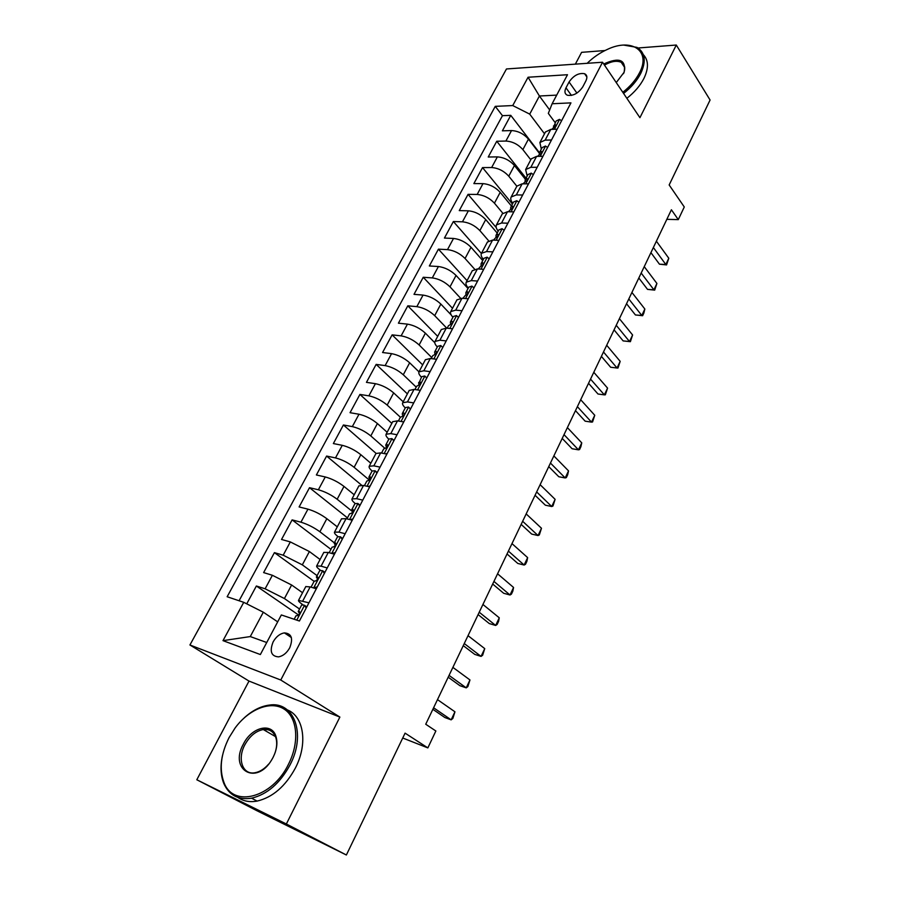 <?xml version="1.0" encoding="UTF-8"?>
<svg xmlns="http://www.w3.org/2000/svg" width="900" height="900" viewBox="0 0 900 900"><rect width="100%" height="100%" fill="white"/><g stroke="black" fill="none" stroke-linecap="round" stroke-linejoin="round"><path stroke-width="1.35" d="M289.71 647.831C293.366 638.449 291.589 633.465 284.389 632.891C279.855 633.69 276.109 636.694 273.139 641.88C269.392 651.33 271.215 656.336 278.584 656.876C283.084 656.01 286.785 652.984 289.71 647.831M196.808 779.76L256.849 810.686L346.376 855L286.358 823.995L339.874 717.075L280.766 680.018L189.922 644.974L249.007 681.075L196.808 779.76L286.358 823.995M280.766 680.018L602.539 62.235L506.475 68.962L189.922 644.974M604.98 50.535L581.602 52.335L575.359 64.136M602.539 62.235L639.923 117.686L676.294 45.034L637.999 47.992M676.294 45.034L710.077 100.013L669.161 184.961L684.281 206.977L678.285 219.623L671.4 209.768L425.734 724.241L435.859 730.991L427.849 747.9L405.079 733.14L346.376 855M539.246 153.157L528.457 139.118C523.721 133.785 518.074 130.928 511.526 130.567L502.38 130.838L510.761 115.346L539.438 152.708L539.224 154.732M530.786 159.784L522.877 149.625C518.108 144.304 512.449 141.446 505.89 141.053L496.755 141.255L526.039 178.189M496.755 141.255L488.239 157.005L497.363 156.893C503.921 157.354 509.614 160.222 514.44 165.51L525.431 179.347M511.425 205.987L500.197 192.33C495.281 187.099 489.544 184.196 482.985 183.634L473.873 183.589L482.524 167.591L512.426 204.086M497.194 233.055L485.73 219.578C480.713 214.403 474.93 211.477 468.371 210.814L459.27 210.6L468.056 194.344L496.226 227.565M482.726 260.572L471.015 247.275C465.907 242.167 460.069 239.22 453.51 238.444L444.431 238.061L453.364 221.535L481.399 253.474M468.034 288.529L456.053 275.434C450.844 270.382 444.971 267.412 438.412 266.524L429.345 265.972L438.424 249.165L467.066 280.654M451.215 314.978L440.843 304.065C435.544 299.081 429.604 296.089 423.056 295.088L414.011 294.345L423.248 277.267L452.509 308.284M434.779 342.697L425.385 333.18C419.974 328.264 413.989 325.238 407.441 324.124L398.419 323.19L407.812 305.82L437.704 336.353M418.984 371.858L409.657 362.779C404.134 357.941 398.104 354.892 391.567 353.644L382.567 352.519L392.119 334.868L422.662 364.882M403.2 401.805L393.66 392.895C388.035 388.125 381.949 385.054 375.412 383.681L366.446 382.354L376.155 364.399L407.385 393.885M387.146 432.259L377.392 423.529C371.655 418.838 365.512 415.733 358.988 414.236L350.044 412.695L359.921 394.425L391.838 423.36M370.811 463.252L360.832 454.702C354.983 450.079 348.795 446.963 342.27 445.32L333.36 443.565L343.406 424.98L376.043 453.341M354.195 494.775L343.991 486.416C338.017 481.882 331.774 478.733 325.26 476.955L316.384 474.975L326.61 456.064L361.575 485.156M337.286 526.849L326.835 518.692C320.749 514.249 314.449 511.076 307.946 509.152L299.104 506.947L309.51 487.699L347.468 517.882M320.074 559.496L309.386 551.543L290.329 541.924L281.531 539.471L292.118 519.885L330.93 549.337M302.546 592.729L291.623 585L272.385 575.28L263.632 572.591L274.41 552.645L314.1 581.344M308.947 602.82L298.519 600.379C298.215 601.02 299.475 602.325 302.276 604.305L303.098 604.879M327.229 567.945L321.064 566.168L316.676 565.931C316.327 566.674 317.509 568.069 320.254 570.105L320.524 570.308M337.905 536.524L337.905 536.524C335.228 534.431 334.103 532.957 334.507 532.114L338.974 532.114L345.161 533.722M569.07 81.99L565.999 87.806C564.255 91.451 564.705 93.926 567.337 95.22C573.154 96.154 578.306 93.375 582.773 86.873L585.844 81C587.531 77.445 587.115 75.015 584.606 73.721C578.779 72.709 573.604 75.465 569.07 81.99L576.911 93.082M549.675 109.957L539.415 96.008L529.717 114.131L512.741 105.559L495.259 106.358L227.149 596.745L243.743 602.325L222.998 640.643L260.359 654.548L281.34 614.947L299.419 621.011L570.949 102.881L552.127 103.748L548.325 113.377L555.21 122.692M512.741 105.559L528.075 77.242L567.495 74.722L552.127 103.748M299.554 609.03L284.423 598.545L291.623 585M317.104 575.64L302.321 564.851L309.386 551.543M334.35 542.835L319.894 531.765L326.835 518.692M352.125 511.279L337.162 499.252L343.991 486.416M369.293 480.071L354.127 467.314L360.832 454.702M384.93 448.358L370.8 435.926L377.392 423.529M400.387 417.218L387.191 405.09L393.66 392.895M416.205 387.124L403.29 374.771L409.657 362.779M431.752 357.548L419.13 344.959L425.385 333.18M446.771 328.174L434.689 315.652L440.843 304.065M460.586 298.238L450 286.83L456.053 275.434M474.581 269.134L465.064 258.491L471.015 247.275M488.655 240.795L479.869 230.602L485.73 219.578M502.762 213.165L494.438 203.175L500.197 192.33M516.847 186.221L508.77 176.186L514.44 165.51M510.761 115.346L502.459 115.672L239.085 600.75M284.423 598.545L265.118 588.803L256.376 586.001L246.746 603.832M274.41 552.645L283.185 555.199L302.321 564.851M292.118 519.885L300.938 522.191C307.429 524.171 313.751 527.355 319.894 531.765M309.51 487.699L318.375 489.769C324.877 491.603 331.144 494.764 337.162 499.252M326.61 456.064L335.498 457.909C342.022 459.596 348.233 462.735 354.127 467.314M343.406 424.98L352.327 426.611C358.864 428.164 365.017 431.269 370.8 435.926M359.921 394.425L368.876 395.843C375.412 397.26 381.51 400.343 387.191 405.09M376.155 364.399L385.132 365.603C391.68 366.896 397.733 369.945 403.29 374.771M392.119 334.868L401.119 335.869C407.666 337.039 413.674 340.065 419.13 344.959M407.812 305.82L416.846 306.641C423.394 307.688 429.345 310.691 434.689 315.652M423.248 277.267L432.304 277.898C438.851 278.831 444.757 281.801 450 286.83M438.424 249.165L447.502 249.626C454.061 250.436 459.911 253.395 465.064 258.491M453.364 221.535L462.454 221.816C469.012 222.525 474.817 225.45 479.869 230.602M468.056 194.344L477.169 194.456C483.728 195.064 489.488 197.966 494.438 203.175M482.524 167.591L491.647 167.535C498.195 168.041 503.91 170.921 508.77 176.186M551.498 139.995L545.141 140.141L539.899 142.515L541.305 149.141M557.145 129.218L550.789 129.398L545.423 132.019M542.947 156.308L536.591 156.386L531.281 158.85M527.175 176.018L525.645 169.537L530.854 167.31L537.199 167.276M528.514 183.859L522.158 183.825L516.904 186.131M512.82 203.344C510.851 200.801 510.3 198.686 511.166 196.999L516.319 194.929L522.664 195.007M513.832 211.871L507.488 211.725L502.279 213.862M498.218 231.109C496.204 228.611 495.619 226.553 496.451 224.921L501.559 223.009L507.892 223.2M498.904 240.356L492.57 240.086L487.418 242.066M483.368 259.346C481.309 256.882 480.679 254.88 481.478 253.316L486.54 251.561L492.863 251.876M483.716 269.325L477.405 268.931L472.298 270.743M468.281 288.056C466.178 285.637 465.502 283.68 466.256 282.195L471.262 280.609L477.574 281.048M468.281 298.789L461.97 298.271L456.919 299.902M452.936 317.25C450.776 314.876 450.056 312.975 450.776 311.558L455.715 310.151L462.026 310.725M452.565 328.781L446.265 328.129L441.281 329.569M437.321 346.95C435.105 344.621 434.34 342.776 435.026 341.438L439.909 340.211L446.197 340.92M436.579 359.28L430.29 358.493L425.374 359.741M421.436 377.168C419.175 374.873 418.365 373.095 419.006 371.835L423.821 370.789L430.099 371.632M420.311 390.33L414.034 389.407L409.185 390.454M405.281 407.902C402.964 405.652 402.098 403.942 402.694 402.761L407.452 401.918L413.719 402.907M403.74 421.931L397.496 420.863L392.715 421.695M388.834 439.178C386.46 436.984 385.549 435.341 386.1 434.239L390.791 433.598L397.035 434.734M386.887 454.106L380.655 452.88L375.952 453.499M372.105 471.004C369.675 468.866 368.707 467.291 369.214 466.279L373.838 465.84L380.059 467.134M369.72 486.855L363.51 485.471L358.886 485.876M355.118 503.449C352.598 501.334 351.562 499.826 352.012 498.904L356.569 498.679L362.767 500.13M352.238 520.211L346.05 518.67L341.505 518.839M334.44 554.186L328.275 552.465L323.809 552.409M316.305 588.791L310.162 586.901L305.786 586.586M544.5 133.763L529.717 114.131M402.728 738.011L427.849 747.9M666.832 219.33L678.285 219.623M556.695 95.119L539.415 96.008L528.075 77.242M277.684 621.844L263.306 612.202L250.279 636.57L266.738 642.51M502.459 115.672L495.259 106.358M256.376 586.001L298.575 615.004M243.743 602.325L263.306 612.202M222.998 640.643L250.279 636.57M339.874 717.075L249.007 681.075M561.589 120.735L559.451 119.385L556.087 121.039L553.174 128.025M650.925 252.641L659.452 264.184L665.831 264.51L653.366 247.534M668.79 258.244L666.562 264.926L665.831 264.51L668.79 258.244L656.393 241.211M551.7 129.375L553.376 127.946C555.368 126.832 556.054 125.752 555.424 124.706L553.444 126.045M666.562 264.926L659.452 264.184M622.8 92.295C630.248 86.422 635.805 79.942 639.472 72.866C651.364 50.816 631.766 37.699 607.365 49.41C599.884 52.807 593.156 57.431 587.16 63.315M623.824 45.101L637.031 47.396C645.165 52.515 646.403 61.211 640.721 73.496C636.941 80.764 631.238 87.413 623.576 93.442M603.731 63.99C619.369 56.936 626.175 59.681 624.139 72.225L616.252 82.564M643.331 54.652C648.596 60.277 648.799 68.197 643.939 78.424C640.181 85.691 634.489 92.317 626.861 98.314M622.192 63.754L623.183 63.855M623.498 73.665L623.768 73.024C625.613 67.972 624.78 64.406 621.259 62.336C616.793 60.356 611.201 61.279 604.485 65.115M288.517 764.168C299.869 741.926 297.382 717.21 283.871 708.941C270.484 700.47 248.94 709.11 235.058 728.044L229.095 737.572C220.748 754.234 219.06 769.241 224.021 782.595C233.246 808.2 272.543 797.749 288.517 764.168M244.282 717.806C252.36 710.482 260.662 706.252 269.201 705.105C293.884 700.875 306.574 733.725 290.025 764.933C280.001 783.337 267.188 794.43 251.572 798.199C238.5 800.168 229.286 795.364 223.942 783.788C220.657 775.732 220.162 766.384 222.446 755.73M273.139 757.283L271.744 759.758C256.365 786.206 228.78 769.815 243.439 743.996C251.73 726.986 272.048 722.126 276.007 736.571C277.796 742.804 276.84 749.711 273.139 757.283M275.141 752.591C276.941 747.034 277.189 742.072 275.861 737.685C273.668 731.61 269.471 728.887 263.284 729.529C255.893 730.969 249.761 736.031 244.89 744.727C236.981 758.981 242.64 775.339 255.083 772.717C259.942 771.795 264.476 768.904 268.684 764.055M287.438 709.954C303.75 716.254 308.093 743.636 295.414 767.981C285.469 786.319 272.7 797.355 257.119 801.09C249.671 802.418 243.248 801.202 237.87 797.423M264.6 730.294L266.839 729.506M547.582 147.465L545.467 146.047L542.115 147.6L539.438 152.696L541.35 151.414C542.025 152.471 541.35 153.562 539.314 154.699L537.502 156.375M638.82 277.999L647.528 289.384L653.906 289.811L641.183 273.06M656.91 283.455L654.683 290.126L653.906 289.811L656.91 283.455L644.242 266.636M654.683 290.126L647.528 289.384M533.351 174.623L531.248 173.138L527.929 174.589L525.206 179.775L525.049 181.879M626.535 303.728L635.423 314.955L641.801 315.484L628.808 298.969M644.85 309.026L643.837 313.144L642.623 315.709L641.801 315.484L644.85 309.026L631.924 292.455M523.069 183.825L525.026 181.89C527.096 180.743 527.771 179.629 527.051 178.56L525.206 179.775M642.623 315.709L635.423 314.955M518.873 202.241L516.791 200.678L513.495 202.039L510.728 207.304L510.649 209.486M614.059 329.85L623.137 340.909L629.516 341.55L616.241 325.282M632.599 334.991L630.394 341.674L629.516 341.55L632.599 334.991L619.403 318.668M508.399 211.736L510.502 209.531C512.618 208.361 513.281 207.236 512.516 206.156L510.728 207.304M630.394 341.674L623.137 340.909M504.157 230.321L502.088 228.679L498.836 229.939L496.024 235.294L496.012 237.544M601.391 356.377L610.661 367.256L617.04 367.999L603.495 351.99M620.179 361.35L617.974 368.032L617.04 367.999L620.179 361.35L606.701 345.274M493.481 240.12L495.743 237.634C497.88 236.453 498.544 235.305 497.734 234.214L496.024 235.294M489.195 258.874L487.136 257.153L483.919 258.3L481.061 263.745L481.14 266.062M588.533 383.299L597.994 394.009L604.373 394.864L590.535 379.114M607.567 388.114L605.363 394.796L604.373 394.864L607.567 388.114L593.798 372.296M478.305 268.988L480.724 266.22C482.906 265.005 483.559 263.846 482.704 262.744L481.061 263.745M473.974 287.921L471.938 286.11L468.754 287.156L465.851 292.691L466.02 295.065M575.483 410.647L585.135 421.166L591.514 422.134L577.384 406.665M594.754 415.271L592.56 421.965L591.514 422.134L594.754 415.271L580.691 399.735M462.87 298.35L465.446 295.279C467.674 294.053 468.326 292.871 467.415 291.746L465.851 292.691M458.494 317.452L456.48 315.562L453.33 316.485L450.371 322.121L450.652 324.551M562.219 438.424L572.085 448.74L578.464 449.831L564.019 434.644M581.749 442.868L580.871 446.771L579.555 449.55L578.464 449.831L581.749 442.868L567.382 427.601M447.165 328.219L448.504 325.688L449.921 324.844C452.171 323.595 452.824 322.402 451.868 321.266L450.371 322.121M442.744 347.512L440.752 345.521L437.647 346.331L434.632 352.058L435.026 354.532M548.752 466.627L558.821 476.752L565.2 477.956L550.451 463.061M568.53 470.88L567.686 474.75L566.359 477.562L565.2 477.956L568.53 470.88L553.86 455.918M431.19 358.605L432.731 355.691L434.115 354.926C436.41 353.644 437.051 352.429 436.05 351.281L434.632 352.058M426.724 378.079L424.755 376.009L421.684 376.695L418.657 383.873M424.755 376.009L426.78 377.978M535.072 495.281L545.366 505.192L551.734 506.531L536.659 491.94M555.12 499.343L552.949 506.025L551.734 506.531L555.12 499.343L540.124 484.684M414.934 389.531L416.678 386.213L418.072 385.515C420.368 384.221 421.009 382.984 419.985 381.825L418.624 382.522M410.423 409.196L408.465 407.025L405.439 407.588L402.322 413.516L402.401 414.799M408.465 407.025L410.546 408.96M403.031 421.808L403.976 421.504M521.168 524.396L531.686 534.082L538.043 535.545L522.653 521.291M541.485 528.255L539.325 534.926L538.043 535.545L541.485 528.255L526.174 513.911M398.385 421.009L400.354 417.274L401.76 416.644C404.044 415.339 404.674 414.079 403.661 412.897L402.322 413.516M393.817 440.865L391.894 438.593L388.912 439.031L385.74 445.061L386.527 447.559M391.894 438.593L394.02 440.494M385.729 453.87L387.259 453.386M507.037 553.972L517.781 563.445L524.137 565.043L508.41 551.104M527.636 557.618L526.882 561.33L525.488 564.289L524.137 565.043L527.636 557.618L511.988 543.611M381.544 453.049L383.738 448.886L385.166 448.335C387.416 447.007 388.046 445.736 387.045 444.521L385.74 445.061M376.931 473.108L375.03 470.734L372.094 471.026L368.865 477.18L369.787 479.632M375.03 470.734L377.201 472.579M368.134 486.506L370.249 485.854M492.694 584.033L503.662 593.269L510.019 595.001L493.942 581.411M513.562 587.464L512.842 591.12L511.425 594.135L510.019 595.001L513.562 587.464L497.576 573.795M364.399 485.674L366.817 481.061L368.269 480.589C370.496 479.239 371.115 477.945 370.125 476.707L368.865 477.18M359.73 505.924L357.863 503.449L354.971 503.606L351.686 509.861L352.744 512.246M357.863 503.449L360.079 505.249M350.213 519.705L352.924 518.906M478.103 614.576L489.319 623.576L495.664 625.455L479.228 612.225M499.264 617.794L498.577 621.394L497.137 624.454L495.664 625.455L499.264 617.794L482.929 604.474M346.939 518.884L349.594 513.821L351.056 513.428C353.261 512.066 353.88 510.75 352.912 509.479L351.686 509.861M342.214 539.347L340.369 536.76L337.534 536.771L334.181 543.139L335.385 545.423M340.369 536.76L342.652 538.515M331.988 553.5L335.284 552.555M463.275 645.637L474.739 654.379L481.061 656.404L464.265 643.545M484.74 648.619L482.625 655.268L481.061 656.404L484.74 648.619L468.034 635.67M329.152 552.712L332.066 547.178L333.54 546.874C335.723 545.49 336.33 544.151 335.374 542.858L334.181 543.139M324.382 573.379L322.56 570.679L319.781 570.544L316.373 577.035L317.689 579.173M322.56 570.679L324.889 572.4M313.695 587.992L312.322 587.565M313.537 587.88L317.329 586.845M448.2 677.205L459.911 685.688L466.234 687.859L449.066 675.394M469.969 679.95L467.865 686.587L466.234 687.859L469.969 679.95L452.891 667.384M311.04 587.171L314.213 581.141L315.697 580.928C317.858 579.521 318.465 578.16 317.52 576.832L316.373 577.035M306.214 608.051L304.425 605.239L301.702 604.946L298.226 611.55L299.632 613.508M304.425 605.239L306.81 606.904M432.866 709.312L444.848 717.525L451.147 719.842L433.598 707.771M454.95 711.799L452.858 718.425L451.147 719.842L454.95 711.799L437.49 699.626M294.176 619.256L296.021 615.735L297.517 615.623C299.655 614.194 300.262 612.81 299.34 611.449L298.226 611.55M522.877 149.625L528.457 139.118M505.89 141.053L511.526 130.567M265.118 588.803L272.385 575.28M283.185 555.199L290.329 541.924M300.938 522.191L307.946 509.152M318.375 489.769L325.26 476.955M335.498 457.909L342.27 445.32M352.327 426.611L358.988 414.236M368.876 395.843L375.412 383.681M385.132 365.603L391.567 353.644M401.119 335.869L407.441 324.124M416.846 306.641L423.056 295.088M432.304 277.898L438.412 266.524M447.502 249.626L453.51 238.444M462.454 221.816L468.371 210.814M477.169 194.456L482.985 183.634M491.647 167.535L497.363 156.893M545.141 140.141L550.789 129.398M530.854 167.31L536.591 156.386M516.319 194.929L522.158 183.825M501.559 223.009L507.488 211.725M486.54 251.561L492.57 240.086M471.262 280.609L477.405 268.931M455.715 310.151L461.97 298.271M439.909 340.211L446.265 328.129M423.821 370.789L430.29 358.493M407.452 401.918L414.034 389.407M390.791 433.598L397.496 420.863M373.838 465.84L380.655 452.88M356.569 498.679L363.51 485.471M338.974 532.114L346.05 518.67M321.064 566.168L328.275 552.465M302.827 600.851L310.162 586.901M571.433 95.422L565.999 87.806M554.389 129.296L559.553 119.453M555.739 125.696L555.041 124.763M540.191 156.341L545.558 146.104M541.721 152.381L541.012 151.459M525.757 183.847L531.337 173.205M527.456 179.494L526.759 178.605M511.076 211.804L516.881 200.745M512.966 207.045L512.257 206.19M496.147 240.232L502.178 228.746M498.229 235.069L497.52 234.236M480.971 269.156L487.238 257.231M483.233 263.554L482.535 262.766M465.536 298.564L472.039 286.189M467.989 292.522L467.303 291.769M449.831 328.489L456.57 315.641M452.475 321.986L451.8 321.277M433.845 358.942L440.843 345.611M417.577 389.925L424.845 376.099M420.615 382.433L419.985 381.825M401.029 421.47L408.555 407.126M404.269 413.46L403.661 412.897M384.176 453.566L391.984 438.694M387.619 445.027L387.045 444.521M367.02 486.259L375.12 470.835M349.549 519.536L357.941 503.561M331.762 553.444L340.459 536.873M313.706 587.824L322.65 570.803M296.752 620.123L304.504 605.363M291.353 637.526L284.389 632.891M539.899 142.515L545.524 131.828M525.645 169.537L531.371 158.67M511.166 196.999L516.994 185.963M496.451 224.921L502.369 213.694M481.478 253.316L487.496 241.898M466.256 282.195L472.376 270.585M450.776 311.558L456.998 299.756M435.026 341.438L441.36 329.423M419.006 371.835L425.441 359.618M402.694 402.761L409.252 390.33M386.1 434.239L392.771 421.582M369.214 466.279L376.009 453.397M352.012 498.904L358.931 485.786M334.507 532.114L341.55 518.749M316.676 565.931L323.854 552.33M298.519 600.379L305.82 586.519M586.867 77.006L584.606 73.721M621.259 62.336L624.712 67.556M623.768 73.024L624.139 72.225M257.119 801.09L251.572 798.199M263.284 729.529L275.468 736.594M275.861 737.685L276.007 736.571M224.021 782.595L223.942 783.788M527.501 179.123L527.051 178.56M512.989 206.741L512.516 206.156M498.24 234.81L497.734 234.214M483.244 263.351L482.704 262.744M467.989 292.376L467.415 291.746M452.475 321.896L451.868 321.266"/></g></svg>
